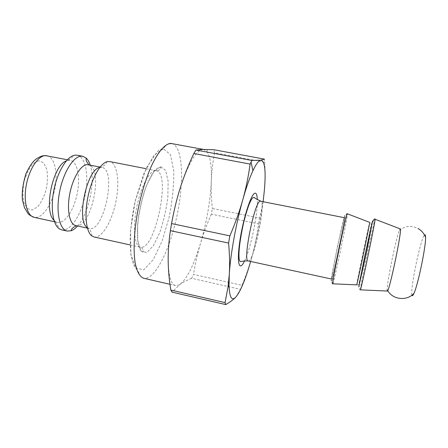 <?xml version="1.0" encoding="UTF-8"?>
<svg xmlns="http://www.w3.org/2000/svg" width="448" height="448" viewBox="0 0 448 448"><rect width="100%" height="100%" fill="white"/><g stroke="black" fill="none" stroke-linecap="round" stroke-linejoin="round"><path stroke-width="0.34" stroke-dasharray="2.24 1.68" d="M94.013 236.97C101.741 238.633 111.765 221.844 115.791 202.166C119.941 182.515 117.443 163.117 109.693 161.566M87.276 227.567L89.253 228.525C103.986 232.613 117.102 169.54 101.959 167.412L99.764 167.502M75.718 225.574L76.507 225.68C91.454 227.489 103.566 169.238 89.135 164.937L88.374 164.724M77.577 225.982C88.889 213.718 95.726 180.846 90.238 165.094M61.695 229.852C70.314 231.717 81.038 215.258 85.019 195.765C89.141 176.305 85.865 156.94 77.218 155.21M53.967 220.27L55.502 221.581L57.467 222.41C64.725 223.994 73.786 210.398 77.106 194.124C80.55 177.867 77.661 161.79 70.375 160.35L68.236 160.322L66.31 160.916M203.05 149.425C196.286 150.102 188.748 162.736 180.438 187.32C172.872 210.739 167.866 241.147 168.179 260.854C168.543 276.175 171.002 284.418 175.56 285.578L178.948 285.034L180.079 284.351C187.236 278.432 194.051 264.757 200.514 243.337C206.769 221.822 210.364 201.057 211.305 181.037C211.831 166.13 210.314 156.234 206.746 151.346L203.857 149.492L203.05 149.425M411.942 295.103C409.987 289.722 420.504 239.148 424.441 234.993M387.195 291.049L387.061 289.369C387.274 280.823 396.127 238.252 399.336 230.334L400.126 228.844M344.271 217.851C342.882 219.582 330.198 281.042 331.638 279.059C332.511 280.134 345.626 217.056 344.394 217.694L344.271 217.851M250.656 261.464L252.571 254.531C257.258 236.757 260.77 219.094 263.116 201.55M235.788 297.108L240.486 289.352L191.643 278.298L193.519 274.417L242.06 285.337C246.523 274.417 250.029 264.152 252.571 254.531C255.142 244.899 257.118 234.679 258.507 223.871L211.372 214.183L212.369 208.46L259.582 218.081C261.873 209.048 263.435 200.15 264.264 191.391C265.11 182.666 265.266 172.922 264.729 162.154L264.432 159.124M264.729 162.154L214.542 152.779L213.83 149.722M258.507 223.871L259.582 218.081M240.486 289.352L242.06 285.337M214.542 152.779C212.682 162.932 211.602 172.351 211.305 181.037C210.986 189.745 211.338 198.89 212.369 208.46M211.372 214.183C206.931 224.196 203.314 233.912 200.514 243.337C197.702 252.728 195.367 263.088 193.519 274.417M191.643 278.298C187.046 280.185 183.193 282.201 180.079 284.351L171.987 292.124M38.931 160.703L33.303 163.425C29.49 167.698 26.443 173.617 24.158 181.166C22.663 189.028 22.54 196.084 23.789 202.322L27.261 208.522L32.267 210.006L37.772 206.679C41.334 202.283 44.15 196.56 46.222 189.51C47.628 182.218 47.83 175.532 46.816 169.45L43.73 162.926L38.931 160.703M46.995 155.725C54.802 157.27 58.15 173.331 54.729 189.47C51.43 205.632 41.961 219.027 34.182 217.33M171.763 143.511C182.834 145.958 184.38 180.594 177.15 214.928C170.094 249.29 154.868 280.442 143.741 278.27C139.412 276.13 139.11 273.952 138.981 273.616C138.841 271.886 138.186 271.807 133.554 264.835L130.838 254.313L130.088 239.35C130.637 227.528 132.261 215.04 134.971 201.897L146.334 167.877L157.847 151.094L163.71 147.89C166.191 145.914 164.052 146.21 168.51 143.791M163.503 148.792L153.966 155.243L143.707 173.874L135.167 201.13L130.547 230.474L130.928 254.632L135.89 268.341L143.959 269.668L153.272 259.644L162.103 241.069L169.075 217.493C172.474 200.463 174.026 184.778 173.729 170.442L170.425 154.638L163.503 148.792M155.193 170.638C149.122 171.007 140.375 188.098 136.494 208.415C132.552 228.732 134.618 246.198 140.386 247.19C155.103 251.311 171.433 172.766 156.296 170.682L155.193 170.638M160.608 166.69L165.642 170.386L168.14 181.434L167.821 197.422C166.242 209.625 163.559 221.334 159.768 232.546L153.367 245.767L146.726 252.566L141.114 251.149L137.782 241.153L137.637 224.19C139.289 210.392 142.318 197.31 146.737 184.94L153.86 171.679L160.608 166.69M360.332 289.873C359.778 288.91 374.136 219.878 375.026 219.218M372.663 220.657L366.643 251.636L358.702 287.095L364.717 256.374L372.663 220.657M356.686 284.85C356.513 283.791 369.096 223.272 369.678 222.37M332.786 283.819C334.085 282.632 348.068 215.393 347.346 213.786M344.826 215.146L337.658 245.627L332.17 273.566L331.066 280.672L331.38 281.142L338.408 250.886L343.566 224.801L344.826 215.146M248.214 260.932C253.736 263.01 266.554 201.359 260.663 201.062M244.58 260.882C250.802 248.203 257.964 213.769 257.309 199.662M107.134 161.672L104.983 165.004L101.293 167.334M91.706 235.855C91.958 235.222 91.969 232.058 88.609 228.334M87.422 228.127L89.253 228.525M100.122 167.048L101.959 167.412M55.502 221.581L59.511 228.95M68.236 160.322L74.855 155.165M54.46 221.754L57.467 222.41M67.351 159.751L70.375 160.35M169.971 284.295L175.56 285.578M203.465 149.419L203.857 149.492M130.105 244.922L140.386 247.19C140.924 246.798 141.982 247.817 143.55 250.247C143.886 251.115 143.612 251.731 142.716 252.095C141.277 251.457 140.056 249.726 139.059 246.904L137.48 237.899L137.34 229.572L138.622 215.746C140.487 205.386 142.537 196.874 144.782 190.198C146.854 184.548 149.038 179.654 151.334 175.51C154.655 170.195 157.668 167.395 160.384 167.11L160.518 167.143C161.062 167.832 161.034 168.498 160.418 169.137C158.01 170.738 156.638 171.254 156.296 170.682L145.964 168.661M387.716 290.562L387.061 289.369M399.336 230.334C405.026 225.87 411.236 225.243 417.967 228.441M360.394 289.856C360.08 290.147 359.677 289.699 359.173 288.512C358.854 287.532 359.671 282.038 361.62 272.037C365.002 255.069 369.886 231.252 372.361 222.583M356.72 284.85L357.991 284.967C358.434 284.827 358.966 283.455 359.587 280.846L370.983 225.87C371.274 224.14 371.202 223.076 370.776 222.673L369.712 222.382M332.696 283.814C332.237 284.077 331.951 283.338 331.85 281.59L345.425 216.082C346.382 213.898 346.993 213.125 347.262 213.752M206.746 151.346L207.726 149.47"/><path stroke-width="0.67" d="M145.964 168.661L109.693 161.566L107.134 161.672C100.279 163.302 91.767 178.298 88.032 196.392C84.246 214.48 86.072 231.627 91.706 235.855L94.013 236.97L130.105 244.922M99.764 167.502C86.806 168.963 75.97 221.06 87.276 227.567M100.122 167.048L87.086 164.64C80.746 164.83 72.626 178.259 69.686 194.292C66.679 210.319 69.658 224.454 75.718 225.574L87.422 228.127M90.238 165.094C89.247 162.047 87.937 159.746 86.29 158.178L82.779 156.296L81.334 156.184C73.422 156.162 63.168 172.508 59.5 192.36C55.742 212.201 59.623 229.667 67.228 231.073L71.204 230.748C73.332 229.964 75.454 228.379 77.577 225.982M82.779 156.296L77.218 155.21L74.855 155.165C67.206 156.134 57.82 171.013 54.04 189.325C50.204 207.626 52.881 225.014 59.511 228.95L61.695 229.852L67.228 231.073M66.31 160.916C52.842 165.234 43.338 210.941 53.967 220.27M424.441 234.993L425.286 234.853L425.6 237.546C425.83 247.033 418.018 284.614 414.025 293.222C412.966 295.669 412.272 296.29 411.942 295.103M400.126 228.844L400.35 229.046C401.968 231.218 389.368 291.413 387.374 291.054L387.195 291.049M263.116 201.55L264.264 191.391C266.095 171.399 264.964 161.006 260.859 160.205C258.77 160.434 256.122 163.94 252.918 170.716C249.642 177.772 246.266 187.449 242.788 199.746C235.984 223.793 230.434 254.71 229.286 274.456L229.012 285.673C229.516 297.455 231.773 301.269 235.788 297.108C240.397 291.654 245.347 279.77 250.656 261.464M264.432 159.124L260.859 160.205L251.854 160.462L195.966 150.013L203.05 149.425L213.83 149.722L264.432 159.124M195.966 150.013L193.827 153.502L250.124 164.097C248.394 176.613 245.946 188.496 242.788 199.746C239.663 210.974 235.357 223.014 229.874 235.872L171.567 223.569L170.391 230.675L228.581 243.079C229.656 254.727 229.891 265.182 229.286 274.456L227.993 287.095L225.058 302.607L170.834 290.058L171.987 292.124L225.736 304.59C230.216 301.991 233.565 299.494 235.788 297.108M225.058 302.607L225.736 304.59M229.874 235.872L228.581 243.079M251.854 160.462L250.124 164.097M170.834 290.058C169.165 279.882 168.28 270.144 168.179 260.854C168.056 251.602 168.795 241.539 170.391 230.675M171.567 223.569C173.975 210.325 176.932 198.24 180.438 187.32C183.932 176.366 188.395 165.094 193.827 153.502M54.46 221.754L34.182 217.33C27.132 215.992 23.251 201.499 26.253 185.259C29.176 169.019 38.181 155.596 45.517 155.602L67.351 159.751M169.971 284.295L143.741 278.27C139.731 276.914 136.836 271.583 135.061 262.287C133.14 249.094 134.221 229.309 138.214 208.684C141.557 192.948 145.824 179.004 151.026 166.863C157.909 151.855 165.15 143.657 170.811 143.416L203.465 149.419M375.026 219.218L375.077 219.386C375.413 221.222 361.026 290.265 360.394 289.856L360.332 289.873M372.59 220.993L366.632 251.658L358.775 286.765L364.722 256.351L372.59 220.993M369.678 222.37L369.701 222.516C369.695 224.37 357.045 285.135 356.72 284.85L356.686 284.85M347.346 213.786L347.189 213.881C345.85 215.398 331.604 284.144 332.696 283.814L332.786 283.819M344.394 217.694L260.154 201.135C254.391 201.958 242.452 261.906 248.214 260.932L331.638 279.059M257.309 199.662C257.141 194.936 256.312 192.791 254.817 193.222C250.981 194.13 243.029 219.094 239.814 241.298C236.51 263.581 239.31 272.334 244.58 260.882M76.39 225.725C72.99 227.282 71.26 228.956 71.204 230.748M89.051 164.858C86.548 162.07 85.63 159.846 86.29 158.178M34.182 217.33C30.43 215.718 28.325 214.368 27.86 213.282L24.506 207.749L22.4 199.78C21.762 192.069 22.982 183.299 26.062 173.471C29.002 167.39 31.646 163.212 33.998 160.944C36.198 158.687 39.127 156.962 42.784 155.775L46.995 155.725M168.51 143.791L171.763 143.511M425.6 237.546C424.172 233.621 421.63 230.586 417.967 228.441M414.025 293.222C407.21 301.297 392.678 299.835 387.716 290.562M400.299 228.911L375.077 219.257C374.713 218.215 373.811 219.324 372.361 222.583M387.374 291.054L360.394 289.856M369.712 222.382L347.262 213.752M356.72 284.85L332.696 283.814M248.214 260.932C245.006 260.842 242.48 261.083 240.638 261.66C239.982 261.626 239.484 260.708 239.131 258.899C238.426 251.698 239.949 239.54 243.695 222.432C245.79 214.329 247.57 208.376 249.032 204.562C250.264 201.544 251.457 199.326 252.622 197.898L254.005 197.372L256.53 199.108L260.663 201.062M229.012 285.673L227.993 287.095M252.918 170.716L251.054 162.086"/></g></svg>
